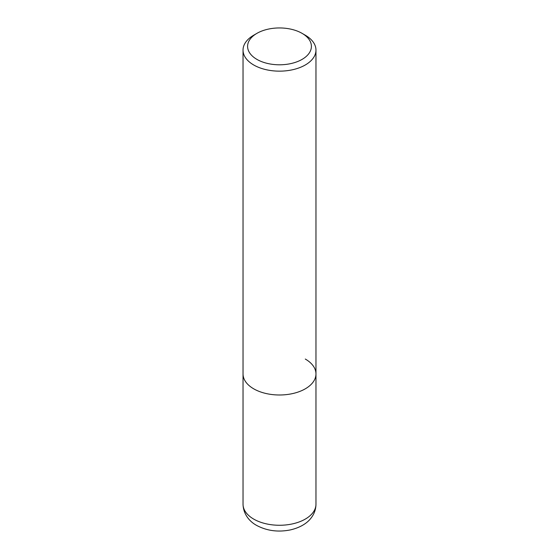 <?xml version="1.0" encoding="UTF-8"?>
<svg xmlns="http://www.w3.org/2000/svg" width="559" height="559" viewBox="0 0 559 559"><rect width="100%" height="100%" fill="white"/><g stroke="black" fill="none" stroke-linecap="round" stroke-linejoin="round"><path stroke-width="0.84" d="M256.937 33.344L253.709 35.21A36.468 21.053 0 0 0 243.032 50.093A36.468 21.053 0 0 0 253.709 64.984A36.468 21.053 0 0 0 293.454 69.547A36.468 21.053 0 0 0 315.968 50.093A36.468 21.053 0 0 0 305.291 35.21L302.063 33.344A31.912 18.426 180 0 1 302.063 59.401A31.912 18.426 180 0 1 256.937 59.401A31.912 18.426 180 0 1 256.937 33.344A31.912 18.426 180 0 1 302.063 33.344L305.291 35.21M305.291 359.046A36.468 21.053 180 0 1 315.968 373.936A36.468 21.053 180 0 1 293.454 393.389A36.468 21.053 180 0 1 253.709 388.826A36.468 21.053 180 0 1 243.032 373.936L243.032 504.211A36.468 21.053 180 0 0 253.709 519.101A36.468 21.053 180 0 0 293.454 523.664A36.468 21.053 180 0 0 315.968 504.211C315.884 509.529 314.137 514.273 310.741 518.438C307.52 522.637 300.973 527.528 290.121 529.96C277.921 532.336 266.727 530.805 256.546 525.362C250.488 522.085 243.333 515.063 243.032 504.211M315.968 50.093L315.968 373.936A36.468 21.053 180 0 1 293.454 393.389A36.468 21.053 180 0 1 253.709 388.826A36.468 21.053 180 0 1 243.032 373.936L243.032 50.093M315.968 373.936L315.968 504.211"/></g></svg>
